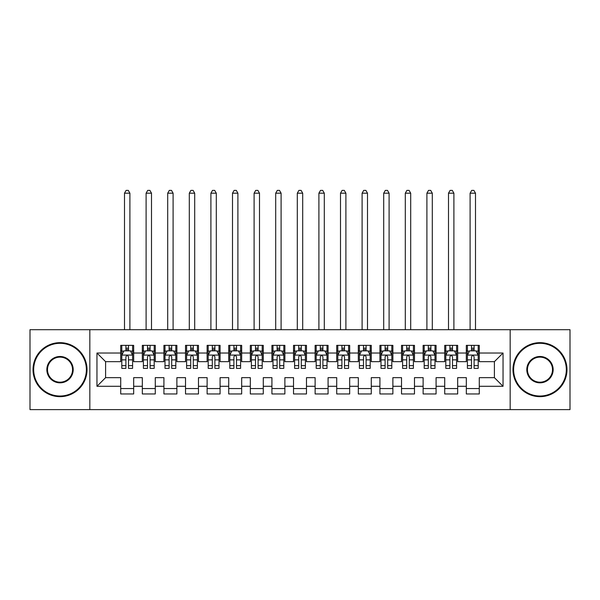 <?xml version="1.0" encoding="UTF-8"?>
<svg xmlns="http://www.w3.org/2000/svg" width="600" height="600" viewBox="0 0 600 600"><rect width="100%" height="100%" fill="white"/><g stroke="black" fill="none" stroke-linecap="round" stroke-linejoin="round"><path stroke-width="0.9" d="M510.165 409.62L570 409.62L570 329.7L510.165 329.7L510.165 409.62L89.835 409.62L89.835 329.7L30 329.7L30 409.62L89.835 409.62M510.165 329.7L89.835 329.7M96.96 386.295L96.96 353.025L120.72 353.025L120.72 361.665L105.6 361.665L105.6 377.655L96.96 386.295L120.72 386.295L120.72 393.96L133.68 393.96L133.68 386.295L142.32 386.295L142.32 393.96L155.28 393.96L155.28 386.295L163.92 386.295L163.92 393.96L176.88 393.96L176.88 386.295L185.52 386.295L185.52 393.96L198.48 393.96L198.48 386.295L207.12 386.295L207.12 393.96L220.08 393.96L220.08 386.295L228.72 386.295L228.72 393.96L241.68 393.96L241.68 386.295L250.32 386.295L250.32 393.96L263.28 393.96L263.28 386.295L271.92 386.295L271.92 393.96L284.88 393.96L284.88 386.295L293.52 386.295L293.52 393.96L306.48 393.96L306.48 386.295L315.12 386.295L315.12 393.96L328.08 393.96L328.08 386.295L336.72 386.295L336.72 393.96L349.68 393.96L349.68 386.295L358.32 386.295L358.32 393.96L371.28 393.96L371.28 386.295L379.92 386.295L379.92 393.96L392.88 393.96L392.88 386.295L401.52 386.295L401.52 393.96L414.48 393.96L414.48 386.295L423.12 386.295L423.12 393.96L436.08 393.96L436.08 386.295L444.72 386.295L444.72 393.96L457.68 393.96L457.68 386.295L466.32 386.295L466.32 393.96L479.28 393.96L479.28 377.655L494.4 377.655L494.4 361.665L479.28 361.665L479.28 353.025L503.04 353.025L503.04 386.295L479.28 386.295M479.28 353.025L479.28 345.36L466.32 345.36L466.32 353.025L457.68 353.025L457.68 345.36L444.72 345.36L444.72 353.025L436.08 353.025L436.08 345.36L423.12 345.36L423.12 353.025L414.48 353.025L414.48 345.36L401.52 345.36L401.52 353.025L392.88 353.025L392.88 345.36L379.92 345.36L379.92 353.025L371.28 353.025L371.28 345.36L358.32 345.36L358.32 353.025L349.68 353.025L349.68 345.36L336.72 345.36L336.72 353.025L328.08 353.025L328.08 345.36L315.12 345.36L315.12 353.025L306.48 353.025L306.48 345.36L293.52 345.36L293.52 353.025L284.88 353.025L284.88 345.36L271.92 345.36L271.92 353.025L263.28 353.025L263.28 345.36L250.32 345.36L250.32 353.025L241.68 353.025L241.68 345.36L228.72 345.36L228.72 353.025L220.08 353.025L220.08 345.36L207.12 345.36L207.12 353.025L198.48 353.025L198.48 345.36L185.52 345.36L185.52 353.025L176.88 353.025L176.88 345.36L163.92 345.36L163.92 353.025L155.28 353.025L155.28 345.36L142.32 345.36L142.32 353.025L133.68 353.025L133.68 345.36L120.72 345.36L120.72 353.025M457.68 386.295L457.68 377.655L466.32 377.655L466.32 386.295M503.04 353.025L494.4 361.665M436.08 386.295L436.08 377.655L444.72 377.655L444.72 386.295M466.32 353.025L466.32 361.665L457.68 361.665L457.68 353.025M414.48 386.295L414.48 377.655L423.12 377.655L423.12 386.295M444.72 353.025L444.72 361.665L436.08 361.665L436.08 353.025M392.88 386.295L392.88 377.655L401.52 377.655L401.52 386.295M423.12 353.025L423.12 361.665L414.48 361.665L414.48 353.025M371.28 386.295L371.28 377.655L379.92 377.655L379.92 386.295M401.52 353.025L401.52 361.665L392.88 361.665L392.88 353.025M349.68 386.295L349.68 377.655L358.32 377.655L358.32 386.295M379.92 353.025L379.92 361.665L371.28 361.665L371.28 353.025M328.08 386.295L328.08 377.655L336.72 377.655L336.72 386.295M358.32 353.025L358.32 361.665L349.68 361.665L349.68 353.025M306.48 386.295L306.48 377.655L315.12 377.655L315.12 386.295M336.72 353.025L336.72 361.665L328.08 361.665L328.08 353.025M284.88 386.295L284.88 377.655L293.52 377.655L293.52 386.295M315.12 353.025L315.12 361.665L306.48 361.665L306.48 353.025M263.28 386.295L263.28 377.655L271.92 377.655L271.92 386.295M293.52 353.025L293.52 361.665L284.88 361.665L284.88 353.025M241.68 386.295L241.68 377.655L250.32 377.655L250.32 386.295M271.92 353.025L271.92 361.665L263.28 361.665L263.28 353.025M220.08 386.295L220.08 377.655L228.72 377.655L228.72 386.295M250.32 353.025L250.32 361.665L241.68 361.665L241.68 353.025M198.48 386.295L198.48 377.655L207.12 377.655L207.12 386.295M228.72 353.025L228.72 361.665L220.08 361.665L220.08 353.025M176.88 386.295L176.88 377.655L185.52 377.655L185.52 386.295M207.12 353.025L207.12 361.665L198.48 361.665L198.48 353.025M155.28 386.295L155.28 377.655L163.92 377.655L163.92 386.295M185.52 353.025L185.52 361.665L176.88 361.665L176.88 353.025M133.68 386.295L133.68 377.655L142.32 377.655L142.32 386.295M163.92 353.025L163.92 361.665L155.28 361.665L155.28 353.025M105.6 377.655L120.72 377.655L120.72 386.295M142.32 353.025L142.32 361.665L133.68 361.665L133.68 353.025M466.32 350.76L467.4 350.76M478.2 350.76L479.28 350.76M444.72 350.76L445.8 350.76M456.6 350.76L457.68 350.76M423.12 350.76L424.2 350.76M435 350.76L436.08 350.76M401.52 350.76L402.6 350.76M413.4 350.76L414.48 350.76M379.92 350.76L381 350.76M391.8 350.76L392.88 350.76M358.32 350.76L359.4 350.76M370.2 350.76L371.28 350.76M336.72 350.76L337.8 350.76M348.6 350.76L349.68 350.76M315.12 350.76L316.2 350.76M327 350.76L328.08 350.76M293.52 350.76L294.6 350.76M305.4 350.76L306.48 350.76M271.92 350.76L273 350.76M283.8 350.76L284.88 350.76M250.32 350.76L251.4 350.76M262.2 350.76L263.28 350.76M228.72 350.76L229.8 350.76M240.6 350.76L241.68 350.76M207.12 350.76L208.2 350.76M219 350.76L220.08 350.76M185.52 350.76L186.6 350.76M197.4 350.76L198.48 350.76M163.92 350.76L165 350.76M175.8 350.76L176.88 350.76M142.32 350.76L143.4 350.76M154.2 350.76L155.28 350.76M120.72 350.76L121.8 350.76M132.6 350.76L133.68 350.76M120.72 388.56L133.68 388.56M142.32 388.56L155.28 388.56M163.92 388.56L176.88 388.56M185.52 388.56L198.48 388.56M207.12 388.56L220.08 388.56M228.72 388.56L241.68 388.56M250.32 388.56L263.28 388.56M271.92 388.56L284.88 388.56M293.52 388.56L306.48 388.56M315.12 388.56L328.08 388.56M336.72 388.56L349.68 388.56M358.32 388.56L371.28 388.56M379.92 388.56L392.88 388.56M401.52 388.56L414.48 388.56M423.12 388.56L436.08 388.56M444.72 388.56L457.68 388.56M466.32 388.56L479.28 388.56M96.96 353.025L105.6 361.665M494.4 377.655L503.04 386.295M128.498 348.165L125.903 348.165M132.6 365.655L128.498 365.655L128.498 368.362L132.6 368.362L132.6 355.185L130.44 350.865L123.96 350.865L121.8 355.185L121.8 368.362L125.903 368.362L125.903 365.655L121.8 365.655M121.8 355.185L121.8 345.36M132.6 355.185L132.6 345.36M125.903 350.865L125.903 345.36M128.498 345.36L128.498 350.865M128.498 365.655L128.498 356.805C127.635 355.14 126.773 355.14 125.903 356.805L125.903 365.655M128.498 350.76L125.903 350.76M129.9 329.7L129.9 193.185L124.5 193.185L124.5 329.7M124.5 193.185L126.12 190.38L128.28 190.38L129.9 193.185M150.097 348.165L147.502 348.165M154.2 365.655L150.097 365.655L150.097 368.362L154.2 368.362L154.2 355.185L152.04 350.865L145.56 350.865L143.4 355.185L143.4 368.362L147.502 368.362L147.502 365.655L143.4 365.655M143.4 355.185L143.4 345.36M154.2 355.185L154.2 345.36M147.502 350.865L147.502 345.36M150.097 345.36L150.097 350.865M150.097 365.655L150.097 356.805C149.235 355.14 148.373 355.14 147.502 356.805L147.502 365.655M150.097 350.76L147.502 350.76M151.5 329.7L151.5 193.185L146.1 193.185L146.1 329.7M146.1 193.185L147.72 190.38L149.88 190.38L151.5 193.185M171.697 348.165L169.102 348.165M175.8 365.655L171.697 365.655L171.697 368.362L175.8 368.362L175.8 355.185L173.64 350.865L167.16 350.865L165 355.185L165 368.362L169.102 368.362L169.102 365.655L165 365.655M165 355.185L165 345.36M175.8 355.185L175.8 345.36M169.102 350.865L169.102 345.36M171.697 345.36L171.697 350.865M171.697 365.655L171.697 356.805C170.835 355.14 169.972 355.14 169.102 356.805L169.102 365.655M171.697 350.76L169.102 350.76M173.1 329.7L173.1 193.185L167.7 193.185L167.7 329.7M167.7 193.185L169.32 190.38L171.48 190.38L173.1 193.185M60.023 396.015A26.355 26.355 0 0 0 86.377 369.66A26.355 26.355 0 0 0 60.023 343.305A26.355 26.355 0 0 0 33.675 369.66A26.355 26.355 0 0 0 60.023 396.015M60.023 342.66A27 27 0 0 1 87.023 369.66A27 27 0 0 1 60.023 396.66A27 27 0 0 1 33.023 369.66A27 27 0 0 1 60.023 342.66M60.023 382.837A13.178 13.178 0 0 1 46.845 369.66A13.178 13.178 0 0 1 60.023 356.483A13.178 13.178 0 0 1 73.2 369.66A13.178 13.178 0 0 1 60.023 382.837M60.023 357.135A12.525 12.525 0 0 0 47.498 369.66A12.525 12.525 0 0 0 60.023 382.185A12.525 12.525 0 0 0 72.555 369.66A12.525 12.525 0 0 0 60.023 357.135M539.977 396.015A26.355 26.355 0 0 0 566.325 369.66A26.355 26.355 0 0 0 539.977 343.305A26.355 26.355 0 0 0 513.623 369.66A26.355 26.355 0 0 0 539.977 396.015M539.977 342.66A27 27 0 0 1 566.977 369.66A27 27 0 0 1 539.977 396.66A27 27 0 0 1 512.977 369.66A27 27 0 0 1 539.977 342.66M539.977 382.837A13.178 13.178 0 0 1 526.8 369.66A13.178 13.178 0 0 1 539.977 356.483A13.178 13.178 0 0 1 553.155 369.66A13.178 13.178 0 0 1 539.977 382.837M539.977 357.135A12.525 12.525 0 0 0 527.445 369.66A12.525 12.525 0 0 0 539.977 382.185A12.525 12.525 0 0 0 552.502 369.66A12.525 12.525 0 0 0 539.977 357.135M193.298 348.165L190.703 348.165M197.4 365.655L193.298 365.655L193.298 368.362L197.4 368.362L197.4 355.185L195.24 350.865L188.76 350.865L186.6 355.185L186.6 368.362L190.703 368.362L190.703 365.655L186.6 365.655M186.6 355.185L186.6 345.36M197.4 355.185L197.4 345.36M190.703 350.865L190.703 345.36M193.298 345.36L193.298 350.865M193.298 365.655L193.298 356.805C192.435 355.14 191.572 355.14 190.703 356.805L190.703 365.655M193.298 350.76L190.703 350.76M194.7 329.7L194.7 193.185L189.3 193.185L189.3 329.7M189.3 193.185L190.92 190.38L193.08 190.38L194.7 193.185M214.897 348.165L212.303 348.165M219 365.655L214.897 365.655L214.897 368.362L219 368.362L219 355.185L216.84 350.865L210.36 350.865L208.2 355.185L208.2 368.362L212.303 368.362L212.303 365.655L208.2 365.655M208.2 355.185L208.2 345.36M219 355.185L219 345.36M212.303 350.865L212.303 345.36M214.897 345.36L214.897 350.865M214.897 365.655L214.897 356.805C214.035 355.14 213.173 355.14 212.303 356.805L212.303 365.655M214.897 350.76L212.303 350.76M216.3 329.7L216.3 193.185L210.9 193.185L210.9 329.7M210.9 193.185L212.52 190.38L214.68 190.38L216.3 193.185M236.498 348.165L233.903 348.165M240.6 365.655L236.498 365.655L236.498 368.362L240.6 368.362L240.6 355.185L238.44 350.865L231.96 350.865L229.8 355.185L229.8 368.362L233.903 368.362L233.903 365.655L229.8 365.655M229.8 355.185L229.8 345.36M240.6 355.185L240.6 345.36M233.903 350.865L233.903 345.36M236.498 345.36L236.498 350.865M236.498 365.655L236.498 356.805C235.635 355.14 234.772 355.14 233.903 356.805L233.903 365.655M236.498 350.76L233.903 350.76M237.9 329.7L237.9 193.185L232.5 193.185L232.5 329.7M232.5 193.185L234.12 190.38L236.28 190.38L237.9 193.185M258.097 348.165L255.502 348.165M262.2 365.655L258.097 365.655L258.097 368.362L262.2 368.362L262.2 355.185L260.04 350.865L253.56 350.865L251.4 355.185L251.4 368.362L255.502 368.362L255.502 365.655L251.4 365.655M251.4 355.185L251.4 345.36M262.2 355.185L262.2 345.36M255.502 350.865L255.502 345.36M258.097 345.36L258.097 350.865M258.097 365.655L258.097 356.805C257.235 355.14 256.373 355.14 255.502 356.805L255.502 365.655M258.097 350.76L255.502 350.76M259.5 329.7L259.5 193.185L254.1 193.185L254.1 329.7M254.1 193.185L255.72 190.38L257.88 190.38L259.5 193.185M279.697 348.165L277.103 348.165M283.8 365.655L279.697 365.655L279.697 368.362L283.8 368.362L283.8 355.185L281.64 350.865L275.16 350.865L273 355.185L273 368.362L277.103 368.362L277.103 365.655L273 365.655M273 355.185L273 345.36M283.8 355.185L283.8 345.36M277.103 350.865L277.103 345.36M279.697 345.36L279.697 350.865M279.697 365.655L279.697 356.805C278.835 355.14 277.972 355.14 277.103 356.805L277.103 365.655M279.697 350.76L277.103 350.76M281.1 329.7L281.1 193.185L275.7 193.185L275.7 329.7M275.7 193.185L277.32 190.38L279.48 190.38L281.1 193.185M301.298 348.165L298.702 348.165M305.4 365.655L301.298 365.655L301.298 368.362L305.4 368.362L305.4 355.185L303.24 350.865L296.76 350.865L294.6 355.185L294.6 368.362L298.702 368.362L298.702 365.655L294.6 365.655M294.6 355.185L294.6 345.36M305.4 355.185L305.4 345.36M298.702 350.865L298.702 345.36M301.298 345.36L301.298 350.865M301.298 365.655L301.298 356.805C300.435 355.14 299.572 355.14 298.702 356.805L298.702 365.655M301.298 350.76L298.702 350.76M302.7 329.7L302.7 193.185L297.3 193.185L297.3 329.7M297.3 193.185L298.92 190.38L301.08 190.38L302.7 193.185M322.897 348.165L320.303 348.165M327 365.655L322.897 365.655L322.897 368.362L327 368.362L327 355.185L324.84 350.865L318.36 350.865L316.2 355.185L316.2 368.362L320.303 368.362L320.303 365.655L316.2 365.655M316.2 355.185L316.2 345.36M327 355.185L327 345.36M320.303 350.865L320.303 345.36M322.897 345.36L322.897 350.865M322.897 365.655L322.897 356.805C322.035 355.14 321.173 355.14 320.303 356.805L320.303 365.655M322.897 350.76L320.303 350.76M324.3 329.7L324.3 193.185L318.9 193.185L318.9 329.7M318.9 193.185L320.52 190.38L322.68 190.38L324.3 193.185M344.498 348.165L341.903 348.165M348.6 365.655L344.498 365.655L344.498 368.362L348.6 368.362L348.6 355.185L346.44 350.865L339.96 350.865L337.8 355.185L337.8 368.362L341.903 368.362L341.903 365.655L337.8 365.655M337.8 355.185L337.8 345.36M348.6 355.185L348.6 345.36M341.903 350.865L341.903 345.36M344.498 345.36L344.498 350.865M344.498 365.655L344.498 356.805C343.635 355.14 342.772 355.14 341.903 356.805L341.903 365.655M344.498 350.76L341.903 350.76M345.9 329.7L345.9 193.185L340.5 193.185L340.5 329.7M340.5 193.185L342.12 190.38L344.28 190.38L345.9 193.185M366.097 348.165L363.502 348.165M370.2 365.655L366.097 365.655L366.097 368.362L370.2 368.362L370.2 355.185L368.04 350.865L361.56 350.865L359.4 355.185L359.4 368.362L363.502 368.362L363.502 365.655L359.4 365.655M359.4 355.185L359.4 345.36M370.2 355.185L370.2 345.36M363.502 350.865L363.502 345.36M366.097 345.36L366.097 350.865M366.097 365.655L366.097 356.805C365.235 355.14 364.373 355.14 363.502 356.805L363.502 365.655M366.097 350.76L363.502 350.76M367.5 329.7L367.5 193.185L362.1 193.185L362.1 329.7M362.1 193.185L363.72 190.38L365.88 190.38L367.5 193.185M387.697 348.165L385.103 348.165M391.8 365.655L387.697 365.655L387.697 368.362L391.8 368.362L391.8 355.185L389.64 350.865L383.16 350.865L381 355.185L381 368.362L385.103 368.362L385.103 365.655L381 365.655M381 355.185L381 345.36M391.8 355.185L391.8 345.36M385.103 350.865L385.103 345.36M387.697 345.36L387.697 350.865M387.697 365.655L387.697 356.805C386.835 355.14 385.972 355.14 385.103 356.805L385.103 365.655M387.697 350.76L385.103 350.76M389.1 329.7L389.1 193.185L383.7 193.185L383.7 329.7M383.7 193.185L385.32 190.38L387.48 190.38L389.1 193.185M409.298 348.165L406.702 348.165M413.4 365.655L409.298 365.655L409.298 368.362L413.4 368.362L413.4 355.185L411.24 350.865L404.76 350.865L402.6 355.185L402.6 368.362L406.702 368.362L406.702 365.655L402.6 365.655M402.6 355.185L402.6 345.36M413.4 355.185L413.4 345.36M406.702 350.865L406.702 345.36M409.298 345.36L409.298 350.865M409.298 365.655L409.298 356.805C408.435 355.14 407.572 355.14 406.702 356.805L406.702 365.655M409.298 350.76L406.702 350.76M410.7 329.7L410.7 193.185L405.3 193.185L405.3 329.7M405.3 193.185L406.92 190.38L409.08 190.38L410.7 193.185M430.897 348.165L428.303 348.165M435 365.655L430.897 365.655L430.897 368.362L435 368.362L435 355.185L432.84 350.865L426.36 350.865L424.2 355.185L424.2 368.362L428.303 368.362L428.303 365.655L424.2 365.655M424.2 355.185L424.2 345.36M435 355.185L435 345.36M428.303 350.865L428.303 345.36M430.897 345.36L430.897 350.865M430.897 365.655L430.897 356.805C430.035 355.14 429.173 355.14 428.303 356.805L428.303 365.655M430.897 350.76L428.303 350.76M432.3 329.7L432.3 193.185L426.9 193.185L426.9 329.7M426.9 193.185L428.52 190.38L430.68 190.38L432.3 193.185M452.498 348.165L449.903 348.165M456.6 365.655L452.498 365.655L452.498 368.362L456.6 368.362L456.6 355.185L454.44 350.865L447.96 350.865L445.8 355.185L445.8 368.362L449.903 368.362L449.903 365.655L445.8 365.655M445.8 355.185L445.8 345.36M456.6 355.185L456.6 345.36M449.903 350.865L449.903 345.36M452.498 345.36L452.498 350.865M452.498 365.655L452.498 356.805C451.635 355.14 450.772 355.14 449.903 356.805L449.903 365.655M452.498 350.76L449.903 350.76M453.9 329.7L453.9 193.185L448.5 193.185L448.5 329.7M448.5 193.185L450.12 190.38L452.28 190.38L453.9 193.185M474.097 348.165L471.502 348.165M478.2 365.655L474.097 365.655L474.097 368.362L478.2 368.362L478.2 355.185L476.04 350.865L469.56 350.865L467.4 355.185L467.4 368.362L471.502 368.362L471.502 365.655L467.4 365.655M467.4 355.185L467.4 345.36M478.2 355.185L478.2 345.36M471.502 350.865L471.502 345.36M474.097 345.36L474.097 350.865M474.097 365.655L474.097 356.805C473.235 355.14 472.373 355.14 471.502 356.805L471.502 365.655M474.097 350.76L471.502 350.76M475.5 329.7L475.5 193.185L470.1 193.185L470.1 329.7M470.1 193.185L471.72 190.38L473.88 190.38L475.5 193.185M132.547 355.08L121.852 355.08M121.8 351.127L123.833 351.127M130.567 351.127L132.6 351.127M125.903 359.865L121.8 359.865M132.6 359.865L128.498 359.865M128.498 349.545L125.903 349.545M154.148 355.08L143.453 355.08M143.4 351.127L145.433 351.127M152.167 351.127L154.2 351.127M147.502 359.865L143.4 359.865M154.2 359.865L150.097 359.865M150.097 349.545L147.502 349.545M175.748 355.08L165.053 355.08M165 351.127L167.032 351.127M173.767 351.127L175.8 351.127M169.102 359.865L165 359.865M175.8 359.865L171.697 359.865M171.697 349.545L169.102 349.545M197.347 355.08L186.653 355.08M186.6 351.127L188.632 351.127M195.368 351.127L197.4 351.127M190.703 359.865L186.6 359.865M197.4 359.865L193.298 359.865M193.298 349.545L190.703 349.545M218.947 355.08L208.252 355.08M208.2 351.127L210.233 351.127M216.968 351.127L219 351.127M212.303 359.865L208.2 359.865M219 359.865L214.897 359.865M214.897 349.545L212.303 349.545M240.548 355.08L229.853 355.08M229.8 351.127L231.833 351.127M238.567 351.127L240.6 351.127M233.903 359.865L229.8 359.865M240.6 359.865L236.498 359.865M236.498 349.545L233.903 349.545M262.147 355.08L251.452 355.08M251.4 351.127L253.433 351.127M260.168 351.127L262.2 351.127M255.502 359.865L251.4 359.865M262.2 359.865L258.097 359.865M258.097 349.545L255.502 349.545M283.748 355.08L273.053 355.08M273 351.127L275.032 351.127M281.767 351.127L283.8 351.127M277.103 359.865L273 359.865M283.8 359.865L279.697 359.865M279.697 349.545L277.103 349.545M305.347 355.08L294.653 355.08M294.6 351.127L296.632 351.127M303.368 351.127L305.4 351.127M298.702 359.865L294.6 359.865M305.4 359.865L301.298 359.865M301.298 349.545L298.702 349.545M326.947 355.08L316.252 355.08M316.2 351.127L318.233 351.127M324.968 351.127L327 351.127M320.303 359.865L316.2 359.865M327 359.865L322.897 359.865M322.897 349.545L320.303 349.545M348.548 355.08L337.853 355.08M337.8 351.127L339.832 351.127M346.567 351.127L348.6 351.127M341.903 359.865L337.8 359.865M348.6 359.865L344.498 359.865M344.498 349.545L341.903 349.545M370.147 355.08L359.452 355.08M359.4 351.127L361.433 351.127M368.168 351.127L370.2 351.127M363.502 359.865L359.4 359.865M370.2 359.865L366.097 359.865M366.097 349.545L363.502 349.545M391.748 355.08L381.053 355.08M381 351.127L383.032 351.127M389.768 351.127L391.8 351.127M385.103 359.865L381 359.865M391.8 359.865L387.697 359.865M387.697 349.545L385.103 349.545M413.347 355.08L402.653 355.08M402.6 351.127L404.632 351.127M411.368 351.127L413.4 351.127M406.702 359.865L402.6 359.865M413.4 359.865L409.298 359.865M409.298 349.545L406.702 349.545M434.947 355.08L424.252 355.08M424.2 351.127L426.232 351.127M432.967 351.127L435 351.127M428.303 359.865L424.2 359.865M435 359.865L430.897 359.865M430.897 349.545L428.303 349.545M456.548 355.08L445.853 355.08M445.8 351.127L447.832 351.127M454.567 351.127L456.6 351.127M449.903 359.865L445.8 359.865M456.6 359.865L452.498 359.865M452.498 349.545L449.903 349.545M478.147 355.08L467.452 355.08M467.4 351.127L469.433 351.127M476.168 351.127L478.2 351.127M471.502 359.865L467.4 359.865M478.2 359.865L474.097 359.865M474.097 349.545L471.502 349.545"/></g></svg>
